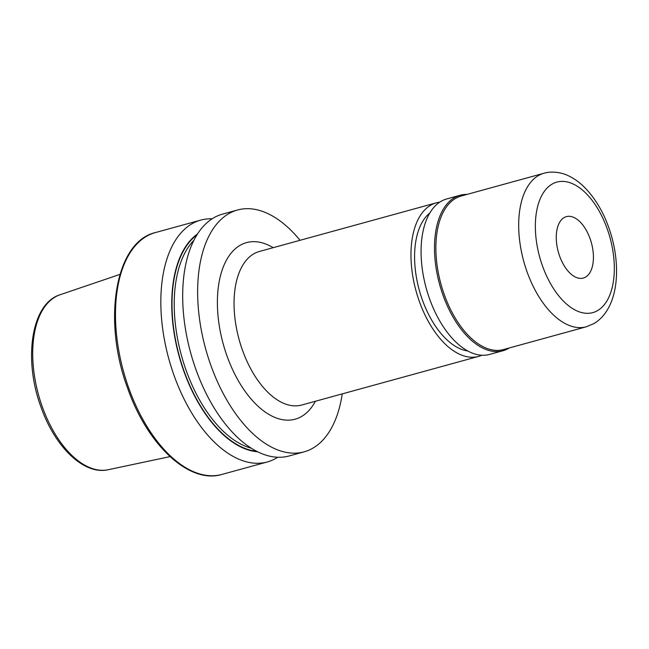 <?xml version="1.0" encoding="UTF-8"?>
<svg xmlns="http://www.w3.org/2000/svg" width="649" height="649" viewBox="0 0 649 649"><rect width="100%" height="100%" fill="white"/><g stroke="black" fill="none" stroke-linecap="round" stroke-linejoin="round"><path stroke-width="0.97" d="M559.633 256.128A31.85 17.158 -105.4 0 1 566.399 216.636A31.85 17.158 -105.4 0 1 590.055 238.572A31.85 17.158 -105.4 0 1 583.281 278.064A31.85 17.158 -105.4 0 1 559.633 256.128M467.775 351.004A73.459 39.581 -105.4 0 1 419.27 290.119A73.459 39.581 -105.4 0 1 429.841 212.994M509.197 347.986A80.63 43.442 -105.4 0 1 508.524 348.391A80.63 43.442 -105.4 0 1 502.902 350.752A80.63 43.442 -105.4 0 1 441.231 289.908A80.63 43.442 -105.4 0 1 454.535 197.612A80.63 43.442 -105.4 0 1 460.157 195.26A80.63 43.442 -105.4 0 1 466.98 194.416M502.902 350.752L489.476 354.435A80.63 43.442 -105.4 0 1 427.813 293.599A80.63 43.442 -105.4 0 1 441.109 201.304A80.63 43.442 -105.4 0 1 446.731 198.943L460.157 195.26M503.446 349.568A79.632 42.907 -105.4 0 1 442.537 289.478A79.632 42.907 -105.4 0 1 455.679 198.326A79.632 42.907 -105.4 0 1 461.228 195.998L544.032 173.234A79.632 42.907 -105.4 0 0 538.475 175.563A79.632 42.907 -105.4 0 0 525.341 266.723A79.632 42.907 -105.4 0 0 586.242 326.804L503.446 349.568M257.515 451.761A115.06 61.996 -105.4 0 1 183.918 371.415A115.06 61.996 -105.4 0 1 197.62 233.867M277.699 457.261A125.427 67.577 -105.4 0 1 267.25 461.983A125.427 67.577 -105.4 0 1 174.11 375.609A125.427 67.577 -105.4 0 1 200.76 220.1A125.427 67.577 -105.4 0 1 212.158 218.81M481.793 355.254A79.632 42.907 -105.4 0 1 478.54 356.415A79.632 42.907 -105.4 0 1 419.4 301.574A79.632 42.907 -105.4 0 1 436.323 202.837A79.632 42.907 -105.4 0 1 439.714 202.172M342.25 393.878A125.427 67.577 -105.4 0 1 304.048 451.866A125.427 67.577 -105.4 0 1 210.909 365.492A125.427 67.577 -105.4 0 1 237.558 209.992A125.427 67.577 -105.4 0 1 300.041 240.3M304.048 451.866L289.097 455.971A125.427 67.577 -105.4 0 1 195.957 369.606A125.427 67.577 -105.4 0 1 222.607 214.097L237.558 209.992M315.406 401.252A91.582 49.34 -105.4 0 1 227.069 356.163A91.582 49.34 -105.4 0 1 223.986 265.246A91.582 49.34 -105.4 0 1 273.188 247.683M436.323 202.837L259.397 251.471A79.632 42.907 74.6 0 0 242.475 350.209A79.632 42.907 74.6 0 0 301.615 405.049L478.54 356.415M597.502 310.644A67.691 36.466 -105.4 0 1 542.515 266.009A67.691 36.466 -105.4 0 1 552.177 184.065A67.691 36.466 -105.4 0 1 607.164 228.699A67.691 36.466 -105.4 0 1 597.502 310.644M251.171 448.167A113.023 60.892 -105.4 0 1 186.182 370.498A113.023 60.892 -105.4 0 1 194.002 240.187M256.501 451.242A114.622 61.752 -105.4 0 1 184.129 371.293A114.622 61.752 -105.4 0 1 197.012 234.824M221.893 474.443A125.427 67.577 -105.4 0 1 128.753 388.078A125.427 67.577 -105.4 0 1 155.403 232.569C115.124 241.728 102.25 320.541 127.642 388.224C147.315 444.922 189.2 484.422 221.893 474.443L267.25 461.983M170.03 456.62L108.205 469.722A90.787 48.91 -105.4 0 1 42.315 406.842A90.787 48.91 -105.4 0 1 60.106 294.743L119.943 274.397M586.242 326.804L593.77 323.656C616.582 310.279 621.507 272.888 611.926 237.591C606.158 216.782 596.934 199.941 584.27 187.074C579.273 182.134 573.911 178.337 568.191 175.676C564.103 173.47 553.297 170.46 544.032 173.234M108.205 469.722C83.916 475.368 54.865 446.845 40.96 406.996C23.169 359.23 31.257 303.464 60.106 294.743M200.76 220.1L155.403 232.569"/></g></svg>
